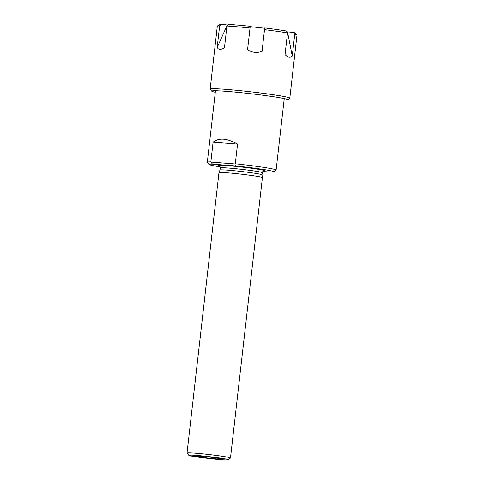 <?xml version="1.0" encoding="UTF-8"?>
<svg xmlns="http://www.w3.org/2000/svg" width="484" height="484" viewBox="0 0 484 484"><rect width="100%" height="100%" fill="white"/><g stroke="black" fill="none" stroke-linecap="round" stroke-linejoin="round"><path stroke-width="0.73" d="M262.776 171.524L270.598 172.129A32.622 1.537 -173.5 0 0 273.853 171.899A32.622 1.537 -173.5 0 0 267.271 170.132A32.622 1.537 -173.5 0 0 235.496 165.939L212.373 164.149A32.622 1.537 -173.5 0 0 209.106 164.524L207.346 162.309A34.624 1.633 6.5 0 1 207.315 162.231A34.624 1.633 6.5 0 1 210.843 161.916L213.087 142.199L237.535 144.093C227.026 138.158 218.877 137.529 213.087 142.199M284.259 98.591L276.116 170.072A34.624 1.633 6.5 0 0 269.086 168.269A34.624 1.633 6.5 0 0 235.291 163.804L237.535 144.093M276.116 170.072A34.624 1.633 6.5 0 1 276.068 170.138L273.853 171.899M209.106 164.524A32.622 1.537 -173.5 0 0 220.093 166.871M212.373 164.149L210.843 161.916M263.726 170.937L263.732 170.937C263.738 170.447 263.242 171.04 262.243 172.703L262.001 174.845A21.139 0.998 -173.5 0 0 262.001 174.839A21.139 0.998 -173.5 0 0 241.111 171.469A21.139 0.998 -173.5 0 0 219.996 170.053A21.139 0.998 -173.5 0 0 219.996 170.066L218.968 172.667A21.865 1.028 -173.5 0 0 218.962 172.679L187.018 453.048A21.865 1.028 6.5 0 1 201.852 453.756A21.865 1.028 6.5 0 1 226.028 456.86A21.865 1.028 6.5 0 1 230.475 457.997A21.865 1.028 6.5 0 1 230.444 458.039L228.224 459.8A19.862 0.938 -173.5 0 0 224.219 458.723A19.862 0.938 -173.5 0 0 201.822 455.861A19.862 0.938 -173.5 0 0 188.802 455.311A19.862 0.938 -173.5 0 0 208.41 458.439A19.862 0.938 -173.5 0 0 228.224 459.8M262.001 174.839L262.413 177.622A21.865 1.028 -173.5 0 0 262.413 177.622A21.865 1.028 -173.5 0 0 240.808 174.131A21.865 1.028 -173.5 0 0 218.968 172.667M188.802 455.311L187.036 453.097A21.865 1.028 6.5 0 1 187.018 453.048M211.151 162.122L234.94 163.961L235.496 165.939M235.291 163.804L234.94 163.961M287.532 32.912A40.093 1.888 -173.5 0 0 264.518 29.657L264.718 27.933A38.266 1.803 6.5 0 1 286.141 30.964L287.532 32.912L285.058 54.625C287.95 57.578 290.352 58.056 292.263 56.041L294.732 34.328L293.34 32.386L287.502 31.877L292.263 56.041M287.502 31.877L286.679 31.714M293.34 32.386A38.266 1.803 6.5 0 1 295.343 33.124L296.946 35.132A40.093 1.888 -173.5 0 0 294.732 34.328M217.177 47.492L219.651 25.785A40.093 1.888 -173.5 0 0 217.37 26.063L219.385 24.466A38.266 1.803 6.5 0 1 221.448 24.2L227.262 25.023L217.177 47.492C218.568 49.882 220.994 49.961 224.461 47.722L226.929 26.015L228.732 24.43A38.266 1.803 6.5 0 1 250.234 26.287L247.56 49.719C252.116 52.647 256.943 53.198 262.044 51.371L264.518 29.657M228.031 25.047L227.262 25.023M264.681 28.254L250.21 26.608M284.084 100.115A38.266 1.803 -173.5 0 0 287.744 99.843A38.266 1.803 -173.5 0 0 268.892 96.038A38.266 1.803 -173.5 0 0 230.13 91.645A38.266 1.803 -173.5 0 0 211.78 91.192L210.177 89.183A40.093 1.888 6.5 0 1 210.147 89.086A40.093 1.888 6.5 0 1 270.005 94.259A40.093 1.888 6.5 0 1 289.813 98.161L296.982 35.223A40.093 1.888 -173.5 0 0 296.946 35.132M211.78 91.192A38.266 1.803 -173.5 0 0 215.283 92.275M289.813 98.161A40.093 1.888 6.5 0 1 289.759 98.246L287.744 99.843M247.56 49.719L250.034 28.005A40.093 1.888 -173.5 0 0 226.929 26.015M217.37 26.063A40.093 1.888 -173.5 0 0 217.316 26.148L210.147 89.086M250.034 28.005L250.234 26.287M219.651 25.785L221.448 24.2M219.349 165.945A23.323 1.101 6.5 0 1 230.88 165.952A23.323 1.101 6.5 0 1 259.926 169.563A23.323 1.101 6.5 0 1 263.556 170.985M262.243 172.703A21.139 0.998 -173.5 0 0 257.948 171.602A21.139 0.998 -173.5 0 0 234.577 168.601A21.139 0.998 -173.5 0 0 220.238 167.918L219.996 170.059M198.289 456.721A12.941 0.611 -173.5 0 0 220.377 459.092A12.941 0.611 -173.5 0 0 206.886 456.714A12.941 0.611 -173.5 0 0 198.289 456.721M215.459 90.75L207.315 162.231M262.413 177.634L230.475 457.997M220.238 167.918C219.736 166.181 219.385 165.498 219.185 165.861L219.191 165.861M220.323 458.608L208.15 456.86L196.77 455.928"/></g></svg>

